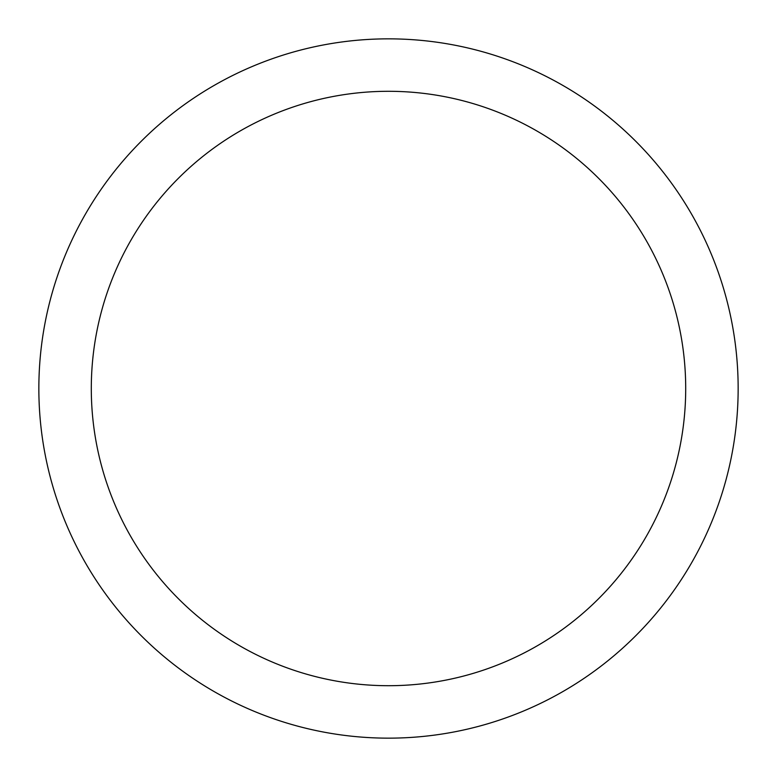 <?xml version="1.0" encoding="UTF-8"?>
<svg xmlns="http://www.w3.org/2000/svg" width="777" height="777" viewBox="0 0 777 777"><rect width="100%" height="100%" fill="white"/><g stroke="black" fill="none" stroke-linecap="round" stroke-linejoin="round"><path stroke-width="1.17" d="M388.5 38.85A349.65 349.65 0 0 1 738.15 388.5A349.65 349.65 0 0 1 388.5 738.15A349.65 349.65 0 0 1 38.85 388.5A349.65 349.65 0 0 1 388.5 38.85M388.5 91.297A297.202 297.202 0 0 1 685.702 388.5A297.202 297.202 0 0 1 388.5 685.702A297.202 297.202 0 0 1 91.297 388.5A297.202 297.202 0 0 1 388.5 91.297"/></g></svg>
